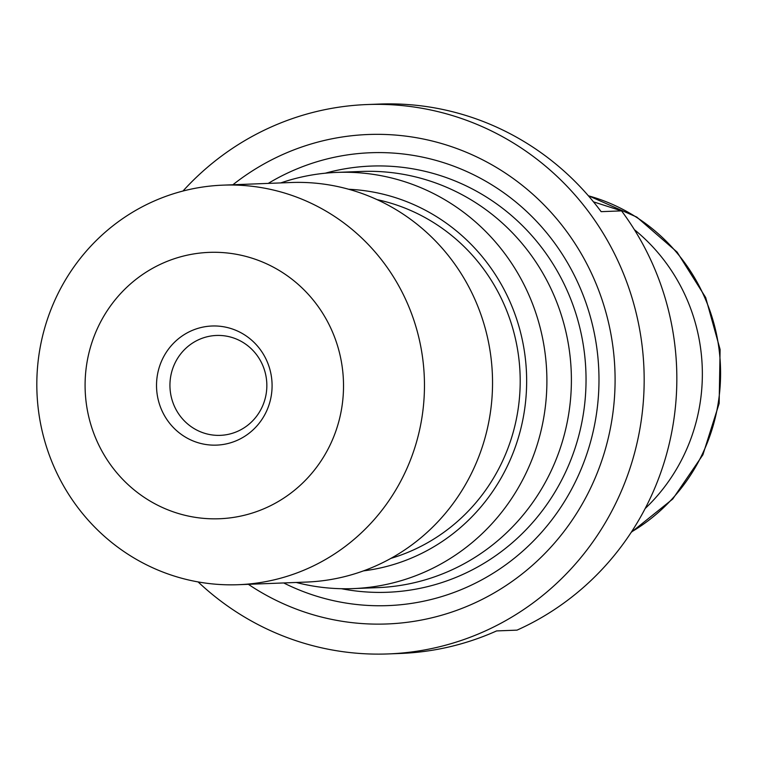 <?xml version="1.0" encoding="UTF-8"?>
<svg xmlns="http://www.w3.org/2000/svg" width="758" height="758" viewBox="0 0 758 758"><rect width="100%" height="100%" fill="white"/><g stroke="black" fill="none" stroke-linecap="round" stroke-linejoin="round"><path stroke-width="1.14" d="M198.103 581.926A274.898 266.494 -92.2 0 0 311.32 645.304A274.898 266.494 -92.2 0 0 388.295 653.927A274.898 266.494 -92.2 0 0 643.959 368.928A274.898 266.494 -92.2 0 0 367.024 104.547A274.898 266.494 -92.2 0 0 182.972 191.035M388.295 653.927L400.546 653.453A274.898 266.494 -92.2 0 0 496.604 630.921L517.022 630.135A274.898 266.494 -92.2 0 0 621.56 210.876L593.476 201.846M367.024 104.547L379.275 104.073A274.898 266.494 87.8 0 1 601.141 211.662L621.56 210.876M645.172 508.523A183.265 177.666 -92.2 0 0 634.38 229.655M248.359 584.314A244.91 237.425 -92.2 0 0 318.559 616.282A244.91 237.425 -92.2 0 0 610.266 330.668A244.91 237.425 -92.2 0 0 232.896 184.762M283.7 582.949A226.595 219.678 -92.2 0 0 324.614 598.498A226.595 219.678 -92.2 0 0 596.859 348.263A226.595 219.678 -92.2 0 0 268.237 183.398M296.236 582.466A208.261 201.893 -92.2 0 0 353.048 588.606L377.55 587.649A208.261 201.893 -92.2 0 0 571.238 371.742A208.261 201.893 -92.2 0 0 361.433 171.45L336.931 172.398A208.261 201.893 -92.2 0 0 280.773 182.915M353.048 588.606A208.261 201.893 -92.2 0 0 546.736 372.69A208.261 201.893 -92.2 0 0 336.931 172.398M363.47 570.878A191.594 185.738 -92.2 0 0 526.507 373.476A191.594 185.738 -92.2 0 0 348.699 189.263M238.372 584.702L306.45 582.068A199.923 193.821 -92.2 0 0 492.387 374.793A199.923 193.821 -92.2 0 0 290.987 182.517L222.909 185.151A199.923 193.821 -92.2 0 0 37.9 363.338A199.923 193.821 -92.2 0 0 182.394 578.43A199.923 193.821 -92.2 0 0 238.372 584.702A199.923 193.821 -92.2 0 0 424.309 377.427A199.923 193.821 -92.2 0 0 222.909 185.151M182.138 514.568A133.285 129.211 -92.2 0 0 338.769 350.054A133.285 129.211 -92.2 0 0 122.01 292.057A133.285 129.211 -92.2 0 0 182.138 514.568M199.923 443.25A59.598 57.779 -92.2 0 0 269.962 369.686A59.598 57.779 -92.2 0 0 173.032 343.753A59.598 57.779 -92.2 0 0 199.923 443.25M206.328 433.775A49.981 48.455 -92.2 0 0 220.322 435.348A49.981 48.455 -92.2 0 0 266.807 383.529A49.981 48.455 -92.2 0 0 216.456 335.462A49.981 48.455 -92.2 0 0 170.209 380.004A49.981 48.455 -92.2 0 0 206.328 433.775M631.48 531.917A183.265 177.666 -92.2 0 0 719.048 349.239A183.265 177.666 -92.2 0 0 588.388 195.801M341.365 588.701A213.254 206.735 -92.2 0 0 585.877 371.174A213.254 206.735 -92.2 0 0 325.286 173.203M377.048 199.629A184.933 179.276 87.8 0 1 385.538 201.666A184.933 179.276 87.8 0 1 520.178 378.214A184.933 179.276 87.8 0 1 390.939 558.362M588.284 195.678L636.805 217.101L677.093 252.082L705.67 297.524L720.1 349.476L719.153 403.455L702.903 454.791L672.725 499.039L631.206 532.343"/></g></svg>
